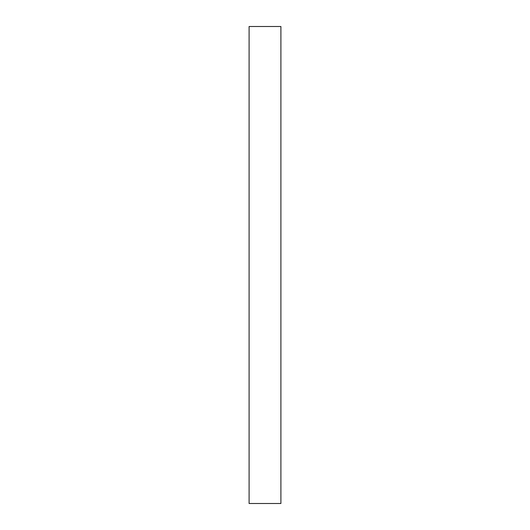 <?xml version="1.0" encoding="UTF-8"?>
<svg xmlns="http://www.w3.org/2000/svg" width="530" height="530" viewBox="0 0 530 530"><rect width="100%" height="100%" fill="white"/><g stroke="black" fill="none" stroke-linecap="round" stroke-linejoin="round"><path stroke-width="0.79" d="M280.9 26.5L249.1 26.5L249.1 503.5L280.9 503.5L280.9 26.5L280.9 503.5L249.1 503.5L249.1 26.5L280.9 26.5"/></g></svg>
